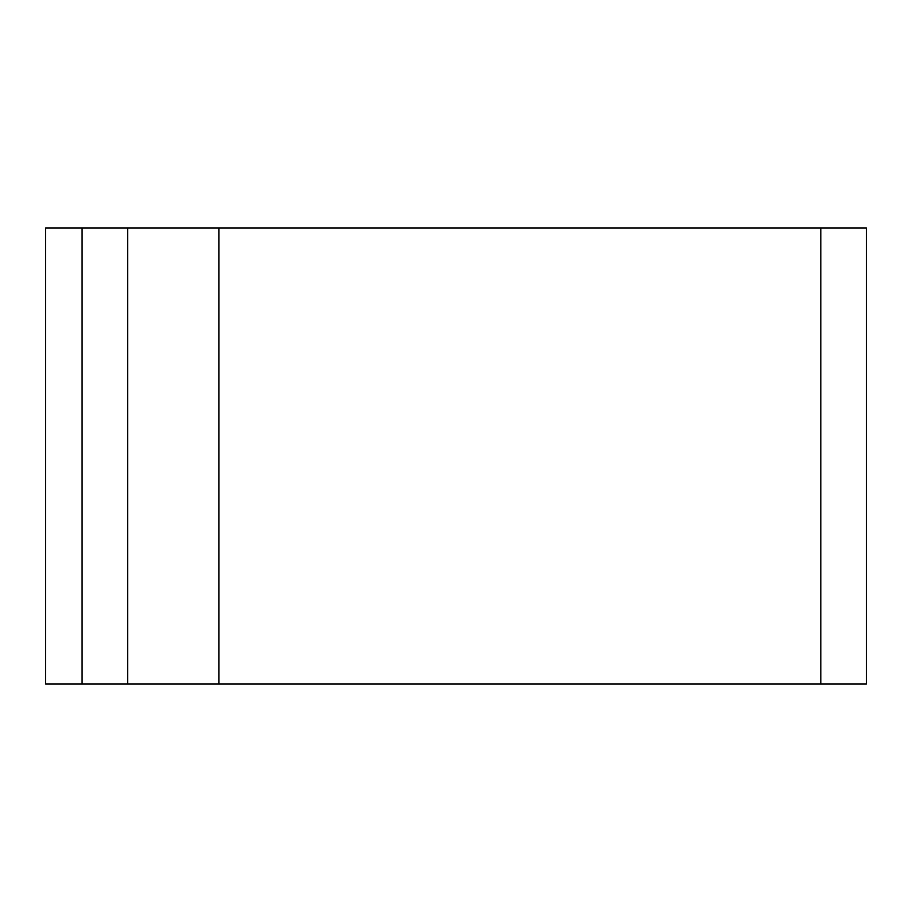 <?xml version="1.0" encoding="UTF-8"?>
<svg xmlns="http://www.w3.org/2000/svg" width="912" height="912" viewBox="0 0 912 912"><rect width="100%" height="100%" fill="white"/><g stroke="black" fill="none" stroke-linecap="round" stroke-linejoin="round"><path stroke-width="1.37" d="M218.88 228L45.6 228L45.6 684L866.4 684L866.4 228L218.88 228L218.88 684M127.68 228L127.68 684L127.68 228M820.8 228L820.8 684M82.08 228L82.08 684"/></g></svg>
